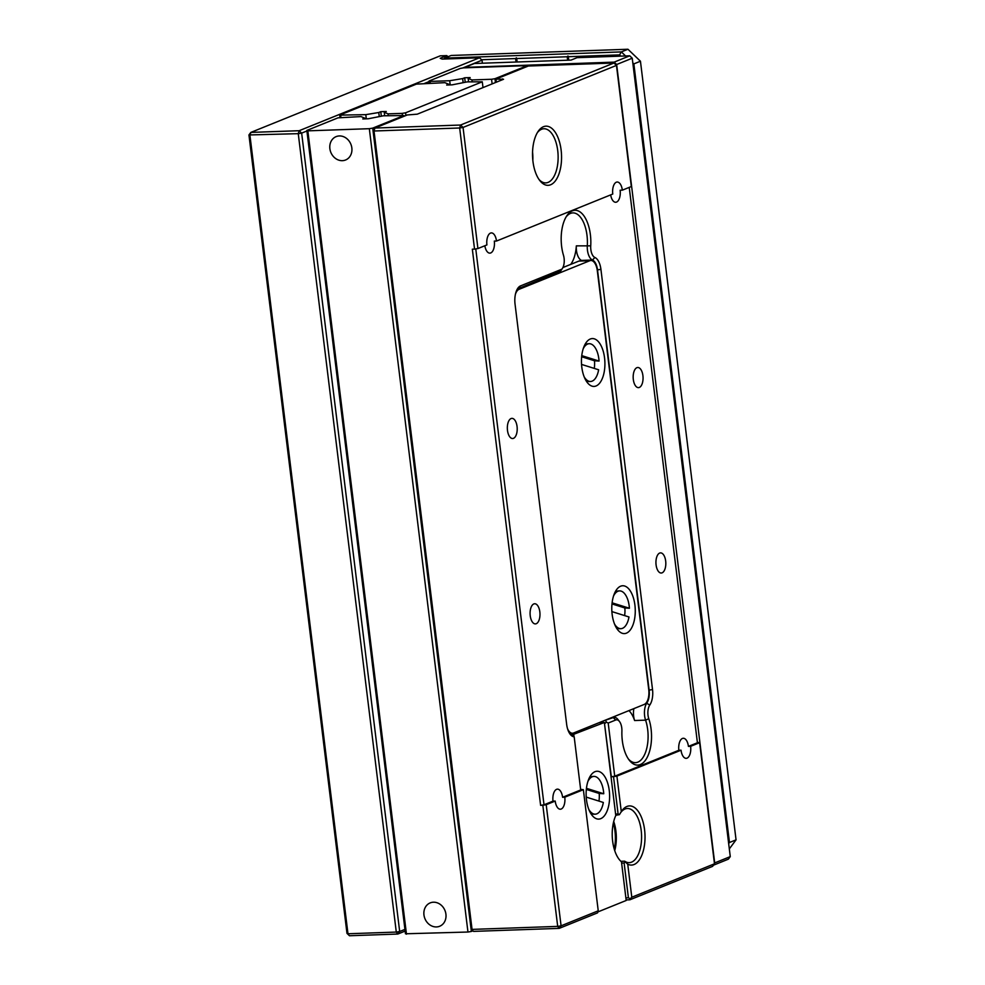 <?xml version="1.0" encoding="UTF-8"?>
<svg xmlns="http://www.w3.org/2000/svg" width="985" height="985" viewBox="0 0 985 985"><rect width="100%" height="100%" fill="white"/><g stroke="black" fill="none" stroke-linecap="round" stroke-linejoin="round"><path stroke-width="1.48" d="M381.318 116.131L380.776 111.687L386.268 111.502L384.248 112.315L384.679 115.762M380.776 111.687L378.769 112.512L379.25 116.476M384.248 112.315L388.065 113.866L388.287 115.627M402.397 115.134L402.188 113.373L405.574 112.807L405.906 115.516M388.065 113.866L402.188 113.373M482.995 87.591L482.281 81.804L405.574 112.807M339.985 117.51L339.702 115.122L365.792 114.654L366.309 118.84M482.281 81.804L467.161 81.89L452.177 84.845L446.685 85.042L448.704 84.23L444.888 82.666L416.396 84.119L339.702 115.122M340.699 115.54L340.921 117.363M378.769 112.512L365.792 114.654M448.704 84.23L448.791 84.969M433.425 902.211A12.596 10.81 68 0 1 445.565 912.319A12.596 10.81 68 0 1 439.667 926.257A12.596 10.81 68 0 1 436.454 926.934A12.596 10.81 68 0 1 424.313 916.813A12.596 10.81 68 0 1 430.211 902.888A12.596 10.81 68 0 1 433.425 902.211M339.333 135.942A12.596 10.81 68 0 1 351.485 146.063A12.596 10.81 68 0 1 345.575 159.989A12.596 10.81 68 0 1 342.374 160.666A12.596 10.81 68 0 1 330.234 150.557A12.596 10.81 68 0 1 336.131 136.619A12.596 10.81 68 0 1 339.333 135.942M372.712 128.124L471.359 931.465L467.961 932.032L369.326 128.69L372.712 128.124L403.875 115.528L383.276 115.811L368.291 118.766L362.8 118.963L364.807 118.151L364.906 118.889M467.961 932.032L405.475 933.78L306.84 130.439L338.003 117.843L361.002 116.587L364.807 118.151M369.326 128.69L307.837 130.845L406.473 934.186M471.359 931.465L472.96 930.825M403.973 116.304L403.875 115.528M306.84 130.439L307.837 130.845M465.215 82.211L464.674 77.778L462.654 78.591L463.147 82.555M468.565 81.841L468.146 78.394L470.153 77.581L464.674 77.778M450.194 84.919L449.689 80.733L462.654 78.591M449.689 80.733L430.076 81.423L430.297 83.183M429.349 83.22L429.078 81.016L430.076 81.423M526.212 66.869L525.116 65.7L463.639 67.854L460.241 68.421L429.078 81.016M526.113 66.106L494.962 78.701L495.43 82.568L495.96 79.108L496.341 82.198M492.131 83.897L491.564 79.268L471.963 79.945L472.172 81.718M468.146 78.394L471.963 79.945M491.564 79.268L494.962 78.701M475.767 248.909L544.015 804.794L553.004 801.15L555.208 801.076A10.084 4.937 88 0 0 560.354 809.214A10.084 4.937 88 0 0 564.787 797.197L562.595 797.284L580.707 789.958L574.181 736.817A15.526 7.597 -92 0 1 570.955 735.142A15.526 7.597 -92 0 1 566.646 724.295L515.044 304.082A15.526 7.597 -92 0 1 518.393 287.509A15.526 7.597 -92 0 1 520.56 285.872L561.807 269.2A10.084 4.937 88 0 0 562.361 268.486A10.084 4.937 88 0 0 563.482 255.312A30.239 14.812 -92 0 1 561.622 246.336A30.239 14.812 -92 0 1 566.806 215.801A30.239 14.812 -92 0 1 590.384 234.701A30.239 14.812 -92 0 1 590.729 245.844A10.084 4.937 88 0 0 590.84 249.562A10.084 4.937 88 0 0 594.878 257.479A15.12 7.4 -92 0 1 600.924 269.361L652.526 689.574A15.12 7.4 -92 0 1 649.817 704.989A10.084 4.937 88 0 0 648.019 715.27A10.084 4.937 88 0 0 648.783 718.718A30.239 14.812 -92 0 1 651.085 729.072A30.239 14.812 -92 0 1 645.643 759.952A30.239 14.812 -92 0 1 629.267 760.186A30.239 14.812 -92 0 1 622.323 740.695A30.239 14.812 -92 0 1 621.904 731.141A10.084 4.937 88 0 0 619.442 721.451A10.084 4.937 88 0 0 615.748 719.998L608.201 723.052L614.726 776.205L678.85 750.274L681.041 750.201A10.084 4.937 -92 0 0 686.188 758.339A10.084 4.937 -92 0 0 690.633 746.322L688.429 746.396L697.417 742.764L629.23 187.384M628.479 759.09A27.715 13.568 88 0 0 635.473 762.661A27.715 13.568 88 0 0 647.687 729.626A27.715 13.568 88 0 0 645.581 720.146A12.596 6.169 -92 0 1 644.621 715.824A12.596 6.169 -92 0 1 646.874 702.982A12.596 6.169 88 0 0 649.127 690.128L597.526 269.927A12.596 6.169 88 0 0 592.49 260.028A12.596 6.169 -92 0 1 587.442 250.128A12.596 6.169 -92 0 1 587.306 245.487A27.715 13.568 88 0 0 586.986 235.267A27.715 13.568 88 0 0 572.827 212.895A27.715 13.568 88 0 0 566.104 216.946M628.972 710.604A27.715 13.568 -92 0 1 634.599 720.528A12.596 6.169 -92 0 1 633.65 716.218A12.596 6.169 -92 0 1 633.872 708.621M562.361 268.486L560.933 270.616A12.596 6.169 -92 0 1 560.65 271.01L561.807 269.2M520.56 285.872L517.851 288.851L560.65 271.01M532.553 152.121A27.087 13.261 -92 0 1 532.836 160.37M614.295 849.255A29.612 14.504 88 0 0 614.935 830.847A29.612 14.504 88 0 0 613.372 822.906M613.704 821.478A27.087 13.261 -92 0 1 615.933 831.254A27.087 13.261 -92 0 1 614.726 850.658M561.118 150.052A29.612 14.504 -92 0 1 555.799 180.292A29.612 14.504 -92 0 1 539.768 180.514A29.612 14.504 -92 0 1 532.959 161.441A29.612 14.504 -92 0 1 538.044 131.547A29.612 14.504 -92 0 1 561.118 150.052M538.967 179.43A27.087 13.261 88 0 0 545.801 182.89A27.087 13.261 88 0 0 557.732 150.619A27.087 13.261 88 0 0 543.892 128.752A27.087 13.261 88 0 0 537.33 132.692M615.748 815.297L619.417 814.644L618.1 813.955L613.532 776.685L611.328 776.759L604.494 723.63M613.532 776.685L616.918 776.118L621.289 811.64L619.417 814.644M621.289 811.64A29.612 14.504 -92 0 1 621.51 811.295A29.612 14.504 -92 0 1 644.584 829.801A29.612 14.504 -92 0 1 627.74 864.202L631.791 897.236L714.482 863.808L699.621 742.69L697.368 742.321M620.907 861.309L624.675 861.186A27.087 13.261 88 0 0 629.255 862.651A27.087 13.261 88 0 0 641.186 830.367A27.087 13.261 88 0 0 627.359 808.5A27.087 13.261 88 0 0 620.636 812.65M582.209 260.791A12.596 6.169 88 0 0 581.507 260.409A12.596 6.169 -92 0 1 576.323 245.868A27.715 13.568 -92 0 1 570.721 264.386M530.238 615.773A10.084 4.937 88 0 0 535.397 623.899A10.084 4.937 88 0 0 539.829 611.894A10.084 4.937 88 0 0 534.683 603.756A10.084 4.937 88 0 0 530.238 615.773M656.084 564.885A10.084 4.937 88 0 0 661.23 573.024A10.084 4.937 88 0 0 665.675 561.019A10.084 4.937 88 0 0 660.516 552.88A10.084 4.937 88 0 0 656.084 564.885M507.484 430.383A10.084 4.937 88 0 0 512.631 438.522A10.084 4.937 88 0 0 517.063 426.505A10.084 4.937 88 0 0 511.917 418.366A10.084 4.937 88 0 0 507.484 430.383M633.318 379.508A10.084 4.937 88 0 0 638.465 387.634A10.084 4.937 88 0 0 642.909 375.63A10.084 4.937 88 0 0 637.763 367.491A10.084 4.937 88 0 0 633.318 379.508M484.829 245.757A10.084 4.937 88 0 0 489.865 253.133A10.084 4.937 88 0 0 494.31 241.116L496.502 241.042L612.756 194.045A10.084 4.937 -92 0 1 617.189 182.028A10.084 4.937 -92 0 1 622.335 190.167L631.323 186.534L616.462 65.404L463.048 127.434L477.922 248.552L486.91 244.92A10.084 4.937 -92 0 1 491.355 232.903A10.084 4.937 -92 0 1 496.502 241.042M610.663 194.882A10.084 4.937 88 0 0 615.699 202.257A10.084 4.937 88 0 0 620.144 190.24L622.335 190.167M615.6 814.053L618.1 813.955M542.821 805.274L546.207 804.708L561.081 925.826L598.24 910.805L597.538 912.873L559.197 928.375L473.551 931.391L471.052 928.99L373.019 130.599L374.017 131.005L472.049 929.397L557.695 926.392L542.821 805.274L540.617 805.348L472.332 249.193L474.536 249.119L459.663 127.988L374.017 131.005L374.916 128.05L460.549 125.033L613.963 63.015L528.317 66.02L495.96 79.108L503.544 79.28L417.258 114.174L407.273 114.962L374.916 128.05L373.019 130.599M564.787 797.197L583.366 789.687L580.621 789.342M690.633 746.322L699.621 742.69M616.918 776.118L681.041 750.201M688.429 746.396A10.084 4.937 88 0 0 683.282 738.27A10.084 4.937 88 0 0 678.85 750.274M562.595 797.284A10.084 4.937 88 0 0 557.448 789.145A10.084 4.937 88 0 0 553.004 801.15M714.482 863.808L712.598 866.357L629.908 899.785L626.14 899.921M544.015 804.794L540.617 805.348M546.207 804.708L555.208 801.076M598.24 910.805L583.366 789.687M625.894 897.889L628.405 897.803L624.121 862.995L621.621 863.094M614.726 776.205L611.328 776.759M477.922 248.552L474.536 249.119M502.645 79.65L502.547 78.874M603.94 720.725L613.249 717.609A12.596 6.169 -92 0 1 614.332 717.375A12.596 6.169 -92 0 1 617.866 719.419L619.442 721.451M569.699 733.579A12.596 6.169 88 0 0 571.091 733.997L574.181 736.817M624.121 862.995L625.229 861.924L624.675 861.186M627.74 864.202L625.229 861.924M628.405 897.803L630.252 898.763L631.791 897.236M608.201 723.052L606.354 722.103L604.802 723.618M606.354 722.103L605.701 720.663M561.081 925.826L557.695 926.392L559.197 928.375L561.081 925.826M473.551 931.391L471.052 928.99M459.663 127.988L463.048 127.434L460.549 125.033L459.663 127.988M613.963 63.015L616.462 65.404M629.908 899.785L630.252 898.763M634.906 605.073A23.936 11.721 -92 0 1 630.609 629.526A23.936 11.721 -92 0 1 617.644 629.698A23.936 11.721 -92 0 1 612.141 614.283A23.936 11.721 -92 0 1 616.253 590.113A23.936 11.721 -92 0 1 634.906 605.073M604.556 357.887A23.936 11.721 -92 0 1 600.259 382.34A23.936 11.721 -92 0 1 587.294 382.525A23.936 11.721 -92 0 1 581.79 367.097A23.936 11.721 -92 0 1 585.903 342.928A23.936 11.721 -92 0 1 604.556 357.887M567.569 728.801A12.596 6.169 88 0 0 572.494 733.234A12.596 6.169 88 0 0 573.565 733L644.276 704.41A12.596 6.169 88 0 0 648.746 689.635L597.304 270.666A12.596 6.169 88 0 0 590.877 260.496A12.596 6.169 88 0 0 589.793 260.729L519.083 289.307A12.596 6.169 88 0 0 515.426 294.244M589.793 260.729L578.823 261.111L562.903 267.551M578.823 261.111A12.596 6.169 -92 0 1 579.894 260.877L590.877 260.496M609.259 790.573A23.936 11.721 -92 0 1 604.95 815.026A23.936 11.721 -92 0 1 591.985 815.211A23.936 11.721 -92 0 1 586.481 799.783A23.936 11.721 -92 0 1 590.594 775.614A23.936 11.721 -92 0 1 609.259 790.573M597.858 911.938L626.201 900.475L621.461 861.801A28.356 13.876 88 0 1 615.785 815.555L604.359 722.497L572.1 734.921M604.359 722.497L599.089 722.682M573.799 734.859L574.021 736.669M730.267 856.618L632.235 58.213L616.659 64.517L714.691 862.922L730.267 856.618L728.371 859.166L713.46 865.199M613.889 63.015L614.16 62.129L629.735 55.825L577.038 57.672L571.041 60.097L474.425 63.496L464.834 67.374L614.16 62.129L616.659 64.517L615.687 64.678M629.735 55.825L632.235 58.213M405.143 931.084L397.792 934.051L349.478 935.75L346.979 933.361L248.946 134.957L250.843 132.409L299.157 130.709L479.523 57.783L442.191 59.1L440.196 58.287L446.784 55.616L440.196 55.849L250.843 132.409L249.944 135.364L347.976 933.768L396.29 932.069L298.258 133.665L248.946 134.957M306.901 130.98L301.656 133.11L399.676 931.502L404.933 929.384M482.391 63.212L482.022 60.184L462.618 68.027M429.152 81.558L424.621 83.38M299.157 130.709L298.258 133.665L301.656 133.11L299.157 130.709M346.979 933.361L349.478 935.75M447.978 56.761L446.784 55.616M396.29 932.069L397.792 934.051L399.676 931.502L396.29 932.069M479.523 57.783L482.022 60.184M620.846 56.133L619.553 54.901L568.308 56.699L567.988 55.985L567.212 56.748L567.643 60.22M567.212 56.748L516.706 58.521L517.137 61.993M568.308 56.699L568.739 60.184M451.179 55.468L444.58 58.127L621.363 51.909L627.95 49.25L451.179 55.468M640.447 61.218L633.86 63.89L729.466 842.507L736.054 839.848L640.447 61.218L627.95 49.25M516.706 58.521L516.386 57.795L515.611 58.558L516.029 62.03M515.611 58.558L481.579 59.753M619.553 54.901L621.363 51.909L625.586 55.973M632.813 62.88L633.86 63.89L632.986 64.308M728.518 842.384L729.466 842.507L728.666 843.579M729.319 848.91L736.054 839.848M567.988 55.985L568.505 60.184M516.386 57.795L516.891 62.006M444.58 58.127L443.656 59.051M616.056 627.273A18.9 9.259 88 0 0 618.211 628.492A18.9 9.259 88 0 0 619.799 628.713L620.895 628.676A18.9 9.259 88 0 0 628.984 616.967L611.882 611.599M624.613 615.588A16.376 8.015 88 0 0 624.847 607.967L629.415 608.25A18.9 9.259 88 0 0 619.565 590.901L618.469 590.938A18.9 9.259 88 0 0 614.837 592.638M614.517 624.022A18.9 9.259 88 0 0 619.306 628.455A18.9 9.259 88 0 0 620.895 628.676M619.565 590.901A18.9 9.259 88 0 0 613.532 595.999M629.415 608.25L612.104 602.82M624.847 607.967L611.981 603.928M585.706 380.099A18.9 9.259 88 0 0 587.86 381.318A18.9 9.259 88 0 0 589.449 381.54L590.544 381.49A18.9 9.259 88 0 0 598.634 369.781L581.532 364.413M594.263 368.402A16.376 8.015 88 0 0 594.497 360.781L599.065 361.064A18.9 9.259 88 0 0 589.215 343.716L588.119 343.753A18.9 9.259 88 0 0 584.487 345.452M584.167 376.836A18.9 9.259 88 0 0 588.956 381.281A18.9 9.259 88 0 0 590.544 381.49M589.215 343.716A18.9 9.259 88 0 0 583.182 348.813M599.065 361.064L581.753 355.634M594.497 360.781L581.63 356.742M590.397 812.785A18.9 9.259 88 0 0 592.551 814.004A18.9 9.259 88 0 0 594.14 814.226L595.236 814.176A18.9 9.259 88 0 0 603.337 802.467L586.235 797.099M598.954 801.088A16.376 8.015 88 0 0 599.2 793.467L603.756 793.75A18.9 9.259 88 0 0 593.906 776.402L592.81 776.439A18.9 9.259 88 0 0 589.178 778.138M588.87 809.522A18.9 9.259 88 0 0 593.659 813.967A18.9 9.259 88 0 0 595.236 814.176M593.906 776.402A18.9 9.259 88 0 0 587.885 781.499M603.756 793.75L586.444 788.32M599.2 793.467L586.334 789.428M648.783 718.718L645.581 720.146L634.599 720.528M594.878 257.479L592.49 260.028L581.507 260.409M576.323 245.868L590.729 245.844M615.748 719.998L613.249 717.609L611.5 717.671M648.807 690.14L652.526 689.574M600.924 269.361L597.206 269.927M646.098 703.007L649.817 704.989M517.125 289.381L519.083 289.307M612.03 717.449L614.332 717.375M572.494 733.234L569.539 733.345"/></g></svg>
